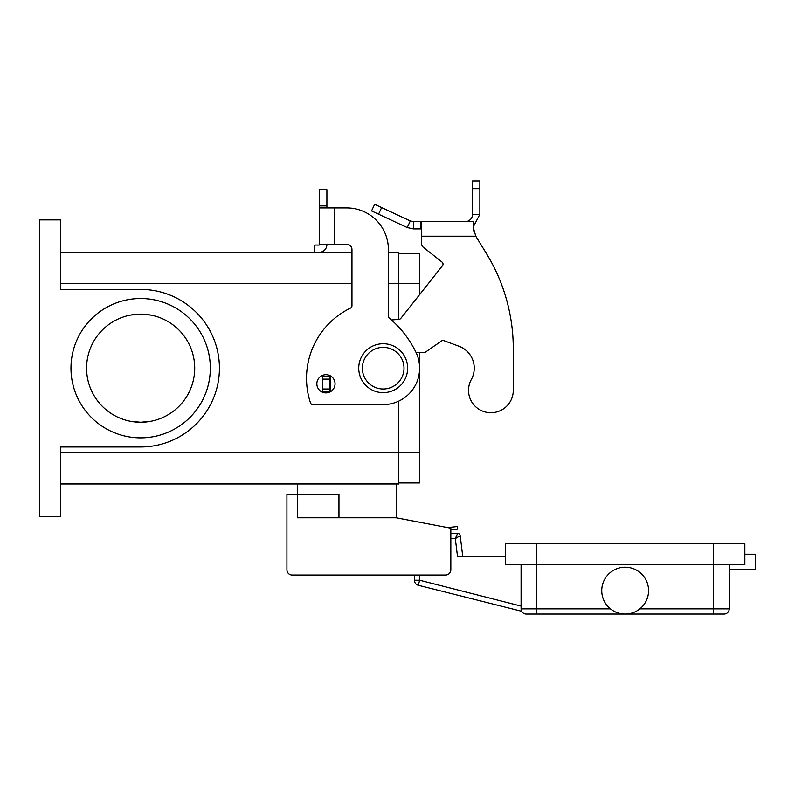 <?xml version="1.0" encoding="UTF-8"?>
<svg xmlns="http://www.w3.org/2000/svg" width="795" height="795" viewBox="0 0 795 795"><rect width="100%" height="100%" fill="white"/><g stroke="black" fill="none" stroke-linecap="round" stroke-linejoin="round"><path stroke-width="1.19" d="M513.282 390.355A22.379 22.379 0 0 1 510.479 401.187A22.379 22.379 0 0 0 513.282 390.355L513.282 348.727L513.282 390.355M413.38 221.616L413.38 228.9L407.219 227.539L371.563 210.914L374.644 204.305L410.3 220.93L413.38 221.616L473.532 221.616L473.8 230.938M471.326 379.523A23.413 23.413 0 0 0 458.953 346.222A23.413 23.413 0 0 1 471.326 379.523A22.379 22.379 0 0 0 480.071 409.932A22.379 22.379 0 0 0 510.479 401.187A22.379 22.379 0 0 1 480.071 409.932A22.379 22.379 0 0 1 471.326 379.523M421.489 221.616L421.489 236.185L475.798 236.185L486.451 253.575L475.798 236.185L473.532 228.423M442.04 262.072L423.467 247.384L442.04 262.072A2.604 2.604 0 0 1 442.467 265.729A2.604 2.604 0 0 0 442.04 262.072M473.81 230.987L474.675 233.66M465.294 221.616L467.758 221.189C470.799 219.917 472.409 217.631 472.578 214.332L472.578 180.942L479.862 180.942L479.862 214.332L473.532 226.346M407.219 227.539L410.3 220.93M421.489 228.9L413.38 228.9M472.578 214.332L479.862 214.332M513.282 348.727A182.125 182.125 0 0 0 486.451 253.575A182.125 182.125 0 0 1 513.282 348.727M416.103 352.573L424.818 352.573L441.553 340.976A2.604 2.604 0 0 1 443.938 340.677L458.953 346.222M331.157 376.323L329.915 376.512L329.915 391.607L330.641 391.607M442.467 265.729L400.839 318.358A2.604 2.604 0 0 1 399.03 319.332L391.468 319.997M421.489 243.3A5.207 5.207 0 0 0 423.467 247.384A5.207 5.207 0 0 1 421.489 243.3L421.489 236.185M329.915 376.512L322.631 376.512L322.631 391.607L329.915 391.607M450.835 538.603L455.316 538.603L460.206 535.691A2.604 2.604 0 0 0 457.622 533.405A2.604 2.604 0 0 1 460.206 535.691A2.604 2.604 0 0 0 457.622 533.405L450.835 533.405L457.622 533.405L455.316 538.603L457.552 556.818L505.471 556.818M521.083 564.619L521.083 608.851A5.207 5.207 0 0 0 526.29 614.058L724.026 614.058A5.207 5.207 0 0 0 729.234 608.851A5.207 5.207 0 0 1 724.026 614.058M633.466 612.538L632.81 612.776M648.571 590.645A23.413 23.413 0 0 1 625.158 614.058A23.413 23.413 0 0 1 601.745 590.645A23.413 23.413 0 0 1 625.158 567.223A23.413 23.413 0 0 1 648.571 590.645M616.85 612.538L617.506 612.776M744.845 554.214L755.25 554.214L755.25 569.826L729.234 569.826M536.695 543.81L536.695 564.619L505.471 564.619L505.471 543.81L744.845 543.81L744.845 564.619L713.622 564.619L713.622 608.851L639.876 608.851M610.441 608.851L536.695 608.851L536.695 564.619L713.622 564.619L713.622 543.81M526.29 614.058A5.207 5.207 0 0 1 521.679 611.275L418.329 585.279A5.207 5.207 0 0 1 414.414 580.231L419.611 580.231L419.611 575.033M729.234 564.619L729.234 608.851A5.207 5.207 0 0 1 727.703 612.538A5.207 5.207 0 0 0 729.234 608.851L713.622 608.851L713.622 614.058M462.799 556.818L460.206 535.691M396.198 483.966L396.198 517.793L450.835 528.198L450.835 569.826A5.207 5.207 0 0 1 445.637 575.033L292.123 575.033L414.414 575.033L414.414 580.231M407.646 368.184A24.456 24.456 0 0 0 383.19 343.728A24.456 24.456 0 0 0 358.734 368.184A24.456 24.456 0 0 0 383.19 392.641A24.456 24.456 0 0 0 407.646 368.184M338.958 517.793L338.958 494.371L297.33 494.371L297.33 483.966M130.38 315.108L140.645 314.124L150.911 315.108M194.715 368.184A54.07 54.07 0 0 0 140.645 314.124A54.07 54.07 0 0 0 86.585 368.184A54.07 54.07 0 0 0 140.645 422.254A54.07 54.07 0 0 0 194.715 368.184M70.974 368.184A69.672 69.672 0 0 1 140.645 298.513A69.672 69.672 0 0 1 210.327 368.184A69.672 69.672 0 0 1 140.645 437.866A69.672 69.672 0 0 1 70.974 368.184M325.95 392.899A9.103 9.103 0 0 0 335.053 383.796A9.103 9.103 0 0 0 325.95 374.693A9.103 9.103 0 0 0 316.847 383.796A9.103 9.103 0 0 0 325.95 392.899M447.645 527.592L457.463 526.519L457.741 529.102L450.835 529.858L450.835 533.405M319.62 244.343L319.62 207.912L346.769 207.912A41.628 41.628 0 0 1 388.397 249.541L388.397 316.152A2.604 2.604 0 0 0 389.321 318.139A104.075 104.075 0 0 1 415.934 352.225A36.421 36.421 0 0 1 383.19 404.615L312.942 404.615A2.604 2.604 0 0 1 310.467 402.827A78.059 78.059 0 0 1 350.506 308.082A2.604 2.604 0 0 0 351.966 305.747L351.966 249.541A5.207 5.207 0 0 0 346.769 244.343L319.62 244.532A0.517 0.517 0 0 1 319.103 245.059A0.517 0.517 0 0 0 319.51 244.85M319.62 207.912L319.62 189.697L326.904 189.697L326.904 207.912M326.904 244.343L326.904 244.532A7.801 7.801 0 0 1 319.103 252.343L314.741 252.343L314.741 245.059L319.103 245.059M317.344 252.343L319.103 252.343A7.801 7.801 0 0 0 325.334 249.233M334.188 244.343L334.188 207.912L346.769 207.912A41.628 41.628 0 0 1 388.397 249.541M389.321 318.139A104.075 104.075 0 0 1 415.934 352.225A36.421 36.421 0 0 1 383.19 404.615M312.942 404.615A2.604 2.604 0 0 1 310.467 402.827A78.059 78.059 0 0 1 350.506 308.082M60.569 252.403L351.966 252.403M388.397 252.403L398.802 252.403L398.802 319.352M39.75 219.887L60.569 219.887L60.569 289.4L140.645 289.4A78.785 78.785 0 0 1 219.43 368.184A78.785 78.785 0 0 1 140.645 446.969L60.569 446.969L60.569 516.492L39.75 516.492L39.75 219.887M60.569 483.966L398.802 483.966L398.802 401.097M398.802 253.446L419.611 253.446L419.611 294.617M419.611 352.573L419.611 482.923L398.802 482.923M150.911 421.271L140.645 422.254L130.38 421.271M292.123 575.033A5.207 5.207 0 0 1 286.925 569.826L286.925 494.371L297.33 494.371L297.33 517.793L396.198 517.793M286.925 569.826L286.925 538.603M420.525 221.616L420.525 228.9M472.578 188.654L479.862 188.654M330.442 376.512L330.442 391.607M329.915 379.116L322.631 379.116M329.915 389.003L322.631 389.003M381.63 207.565L378.549 214.173M521.083 606.088L419.611 580.231L418.329 585.279M521.083 608.851L536.695 608.851L536.695 614.058M362.371 368.184A20.819 20.819 0 0 0 383.19 389.003A20.819 20.819 0 0 0 404.009 368.184A20.819 20.819 0 0 0 383.19 347.375A20.819 20.819 0 0 0 362.371 368.184M319.62 205.895L326.904 205.895M60.569 283.626L351.966 283.626M388.397 283.626L419.611 283.626M60.569 452.743L419.611 452.743"/></g></svg>
